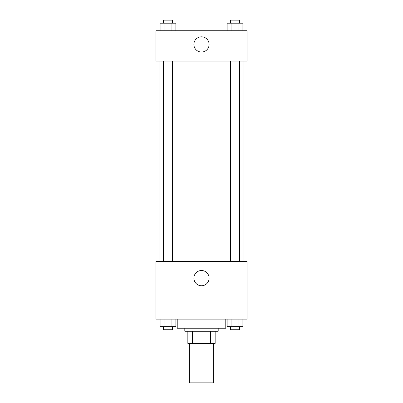 <?xml version="1.0" encoding="UTF-8"?>
<svg xmlns="http://www.w3.org/2000/svg" width="403" height="403" viewBox="0 0 403 403"><rect width="100%" height="100%" fill="white"/><g stroke="black" fill="none" stroke-linecap="round" stroke-linejoin="round"><path stroke-width="0.6" d="M189.36 343.391L189.36 382.85L213.64 382.85L213.64 343.391M210.406 331.251L210.406 343.391L187.843 343.391L187.843 331.251M210.406 343.391L215.157 343.391L215.157 331.251L215.157 343.391M218.194 328.218L218.194 331.251L184.806 331.251L184.806 328.218M192.594 331.251L192.594 343.391M177.219 319.111L177.219 328.218L225.781 328.218L225.781 319.111M247.029 319.111L155.971 319.111L155.971 261.446L247.029 261.446L247.029 319.111M201.5 285.752A7.612 7.612 0 0 1 194.906 274.332A7.612 7.612 0 0 1 208.094 274.332A7.612 7.612 0 0 1 201.5 285.752M243.991 61.125L243.991 261.446M230.456 261.446L230.456 61.125M172.544 61.125L172.544 261.446M247.029 61.125L155.971 61.125L155.971 30.774L247.029 30.774L247.029 61.125M209.112 44.431A7.612 7.612 0 0 1 197.692 51.025A7.612 7.612 0 0 1 197.692 37.837A7.612 7.612 0 0 1 209.112 44.431M242.893 30.774L242.893 23.188L227.121 23.188L227.121 30.774M238.949 23.188L238.949 30.774M231.065 23.188L231.065 30.774M230.456 23.188L230.456 20.15L239.558 20.15L239.558 23.188M175.879 30.774L175.879 23.188L160.107 23.188L160.107 30.774M171.935 23.188L171.935 30.774M164.051 23.188L164.051 30.774M163.442 23.188L163.442 20.15L172.544 20.15L172.544 23.188M242.893 319.111L242.893 326.702L227.121 326.702L227.121 319.111M238.949 319.111L238.949 326.702M231.065 319.111L231.065 326.702M239.558 326.702L239.558 329.735L230.456 329.735L230.456 326.702M175.879 319.111L175.879 326.702L160.107 326.702L160.107 319.111M171.935 319.111L171.935 326.702M164.051 319.111L164.051 326.702M172.544 326.702L172.544 329.735L163.442 329.735L163.442 326.702M159.009 61.125L159.009 261.446M239.558 261.446L239.558 61.125M163.442 61.125L163.442 261.446"/></g></svg>
